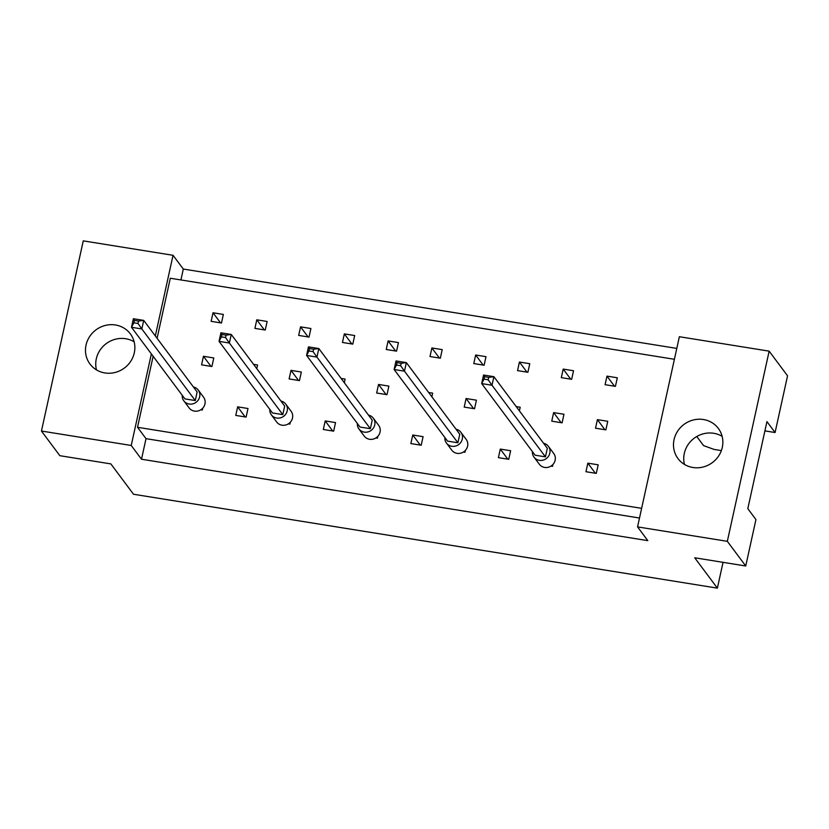 <?xml version="1.0" encoding="UTF-8"?>
<svg xmlns="http://www.w3.org/2000/svg" width="829" height="829" viewBox="0 0 829 829"><rect width="100%" height="100%" fill="white"/><g stroke="black" fill="none" stroke-linecap="round" stroke-linejoin="round"><path stroke-width="1.24" d="M674.05 439.629A25.191 23.792 -36.7 0 0 677.987 458.572A25.191 23.792 -36.7 0 0 703.065 467.028A25.191 23.792 -36.7 0 0 722.297 447.391A25.191 23.792 -36.7 0 0 718.36 428.448A25.191 23.792 -36.7 0 0 693.282 419.992A25.191 23.792 -36.7 0 0 674.05 439.629M722.132 436.344A25.191 23.792 -36.7 0 0 684.308 453.39A25.191 23.792 -36.7 0 0 684.474 464.437M86.04 345.082A25.191 23.792 -36.7 0 0 89.978 364.024A25.191 23.792 -36.7 0 0 115.055 372.48A25.191 23.792 -36.7 0 0 134.298 352.843A25.191 23.792 -36.7 0 0 130.36 333.9A25.191 23.792 -36.7 0 0 105.283 325.445A25.191 23.792 -36.7 0 0 86.04 345.082M134.132 341.786A25.191 23.792 -36.7 0 0 96.299 358.833A25.191 23.792 -36.7 0 0 96.475 369.889M639.501 518.021L146.018 438.665L141.5 459.225L647.812 540.643L637.553 526.892L679.365 336.719L769.146 351.154L787.55 375.817L775.084 432.52L764.908 430.893M775.084 432.52L766.939 421.619L747.81 508.654L755.944 519.555L745.737 565.989L694.723 557.782L717.375 588.134L133.51 494.25L110.858 463.898L59.854 455.691L41.45 431.039L131.231 445.474L151.365 353.921M721.365 450.593L714.111 449.432L703.562 445.608L696.764 436.51M717.375 588.134L723.043 562.342M41.45 431.039L83.263 240.866L173.043 255.301L155.324 335.932M769.146 351.154L727.334 541.327L745.737 565.989M637.553 526.892L727.334 541.327M676.796 348.408L183.313 269.052L173.043 255.301M141.5 459.225L131.231 445.474M146.018 438.665L137.521 427.287L153.137 356.283M674.402 359.289L170.297 278.233L157.085 338.305M183.313 269.052L180.919 279.943M553.637 412.604L551.751 421.163L562.093 422.831L563.969 414.262L553.637 412.604L561.15 422.676M563.202 369.081L561.316 377.651L571.658 379.309L573.544 370.75L563.202 369.081L570.725 379.164M550.984 466.095L552.518 466.344L552.933 464.468M587.834 463.152L585.958 471.722L596.289 473.39L598.175 464.82L587.834 463.152L595.357 473.235M597.408 419.64L595.523 428.21L605.864 429.868L607.75 421.298L597.408 419.64L604.921 429.723M606.973 376.128L605.087 384.687L615.429 386.355L617.315 377.786L606.973 376.128L614.496 386.2M641.625 508.343L137.521 427.287M500.291 449.08L498.405 457.649L508.747 459.307L510.633 450.738L500.291 449.08L507.814 459.162M463.432 452.023L464.976 452.271L465.39 450.385M412.749 434.997L410.863 443.567L421.205 445.235L423.091 436.665L412.749 434.997L420.272 445.08M375.889 437.94L377.433 438.189L377.848 436.313M325.206 420.925L323.32 429.495L333.662 431.153L335.538 422.583L325.206 420.925L332.719 431.007M288.347 423.868L289.881 424.116L290.295 422.23M237.654 406.842L235.768 415.412L246.109 417.08L247.995 408.51L237.654 406.842L245.177 416.925M200.794 409.785L202.338 410.034L202.753 408.158M519.431 362.045L517.545 370.615L527.886 372.273L529.772 363.703L519.431 362.045L526.943 372.128M475.659 355.009L473.773 363.568L484.115 365.237L485.991 356.667L475.659 355.009L483.172 365.081M431.878 347.962L430.002 356.532L440.344 358.201L442.22 349.631L431.878 347.962L439.401 358.045M388.107 340.926L386.231 349.496L396.563 351.154L398.448 342.595L388.107 340.926L395.63 351.009M344.336 333.89L342.45 342.46L352.791 344.118L354.677 335.548L344.336 333.89L351.859 343.973M300.564 326.854L298.678 335.413L309.02 337.082L310.906 328.512L300.564 326.854L308.087 336.926M256.793 319.807L254.907 328.377L265.249 330.046L267.135 321.476L256.793 319.807L264.316 329.89M213.022 312.771L211.136 321.341L221.478 322.999L223.364 314.44L213.022 312.771L220.535 322.854M519.4 410.863L520.197 407.226L516.208 406.583M466.085 398.521L464.209 407.091L474.54 408.749L476.426 400.189L466.085 398.521L473.608 408.604M431.857 396.79L432.655 393.143L428.655 392.5M378.542 384.449L376.656 393.008L386.998 394.677L388.884 386.107L378.542 384.449L386.065 394.521M344.304 382.708L345.113 379.071L341.113 378.428M291 370.366L289.114 378.936L299.456 380.594L301.341 372.034L291 370.366L298.513 380.449M256.762 368.636L257.56 364.988L253.57 364.345M203.447 356.294L201.571 364.853L211.903 366.522L213.789 357.952L203.447 356.294L210.97 366.366M532.415 451.598A8.995 8.497 -36.7 0 0 549.834 453.131A8.995 8.497 -36.7 0 0 543.575 443.277M534.011 457.131L539.316 464.24A8.995 8.497 -36.7 0 0 555.14 460.25A8.995 8.497 -36.7 0 0 553.731 453.484L548.425 446.365M535.109 455.204L481.68 383.589L483.556 375.029L493.897 376.687L547.327 448.292L545.441 456.862L535.109 455.204M488.706 377.382L484.571 376.708L484.043 379.112L488.177 379.775L488.706 377.382L493.897 376.687L492.011 385.257L545.441 456.862M488.177 379.775L492.011 385.257L481.68 383.589L484.043 379.112M484.571 376.708L483.556 375.029M551.865 465.473L552.518 466.344M444.872 437.525A8.995 8.497 -36.7 0 0 462.292 439.059A8.995 8.497 -36.7 0 0 456.033 429.194M446.458 443.049L451.774 450.168A8.995 8.497 -36.7 0 0 467.597 446.168A8.995 8.497 -36.7 0 0 466.188 439.401L460.883 432.292M447.556 441.121L394.127 369.516L396.013 360.947L406.355 362.615L459.784 434.22L457.898 442.79L447.556 441.121M401.153 363.299L397.018 362.636L396.49 365.029L400.635 365.693L401.153 363.299L406.355 362.615L404.469 371.174L457.898 442.79M400.635 365.693L404.469 371.174L394.127 369.516L396.49 365.029M397.018 362.636L396.013 360.947M464.323 451.39L464.976 452.271M357.33 423.443A8.995 8.497 -36.7 0 0 374.739 424.976A8.995 8.497 -36.7 0 0 368.49 415.122M358.916 428.976L364.221 436.085A8.995 8.497 -36.7 0 0 380.055 432.096A8.995 8.497 -36.7 0 0 378.646 425.329L373.34 418.21M360.014 427.049L306.585 355.434L308.471 346.874L318.813 348.532L372.242 420.137L370.356 428.707L360.014 427.049M313.611 349.227L309.476 348.553L308.948 350.957L313.082 351.62L313.611 349.227L318.813 348.532L316.927 357.102L370.356 428.707M313.082 351.62L316.927 357.102L306.585 355.434L308.948 350.957M309.476 348.553L308.471 346.874M376.77 437.308L377.433 438.189M269.788 409.371A8.995 8.497 -36.7 0 0 287.197 410.904A8.995 8.497 -36.7 0 0 280.948 401.039M271.373 414.894L276.679 422.013A8.995 8.497 -36.7 0 0 292.502 418.013A8.995 8.497 -36.7 0 0 291.093 411.246L285.787 404.137M272.472 412.966L219.043 341.361L220.918 332.792L231.26 334.46L284.689 406.065L282.813 414.635L272.472 412.966M226.068 335.144L221.934 334.481L221.405 336.875L225.54 337.538L226.068 335.144L231.26 334.46L229.374 343.019L282.813 414.635M225.54 337.538L229.374 343.019L219.043 341.361L221.405 336.875M221.934 334.481L220.918 332.792M289.228 423.236L289.881 424.116M182.235 395.288A8.995 8.497 -36.7 0 0 199.654 396.822A8.995 8.497 -36.7 0 0 193.395 386.967M183.82 400.821L189.136 407.93A8.995 8.497 -36.7 0 0 204.96 403.941A8.995 8.497 -36.7 0 0 203.551 397.174L198.245 390.055M184.919 398.894L131.49 327.279L133.376 318.719L143.718 320.377L197.147 391.982L195.261 400.552L184.919 398.894M138.526 321.061L134.381 320.398L133.863 322.802L137.997 323.465L138.526 321.061L143.718 320.377L141.832 328.947L195.261 400.552M137.997 323.465L141.832 328.947L131.49 327.279L133.863 322.802M134.381 320.398L133.376 318.719M201.685 409.153L202.338 410.034"/></g></svg>
